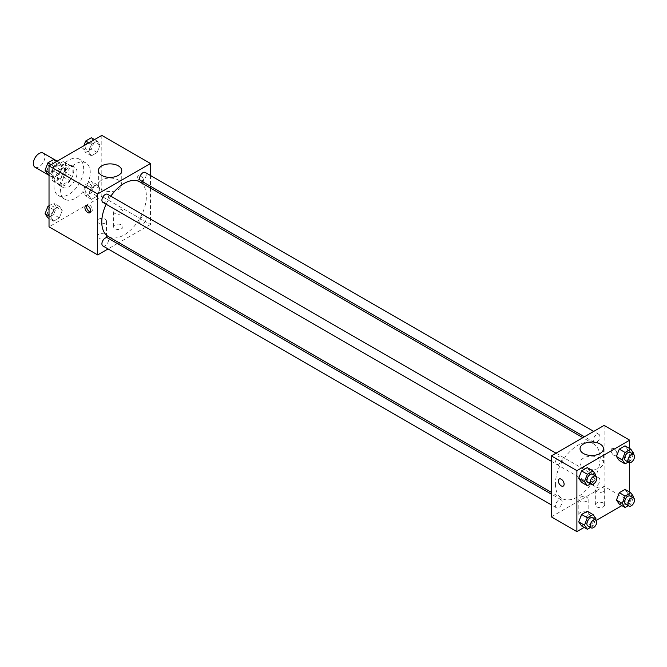 <?xml version="1.0" encoding="UTF-8"?>
<svg xmlns="http://www.w3.org/2000/svg" width="667" height="667" viewBox="0 0 667 667"><rect width="100%" height="100%" fill="white"/><g stroke="black" fill="none" stroke-linecap="round" stroke-linejoin="round"><path stroke-width="0.5" stroke-dasharray="3.33 2.5" d="M35.043 167.234A8.162 4.711 120 0 0 43.205 162.523A8.162 4.711 120 0 0 43.205 153.093M53.143 174.929A8.162 4.711 120 0 0 54.836 178.664A8.162 4.711 120 0 0 62.998 173.954A8.162 4.711 120 0 0 62.998 164.524A8.162 4.711 120 0 0 56.712 166.708A8.162 4.711 120 0 0 53.143 174.929M54.686 166.416L63.148 161.531A11.089 6.403 120 0 1 64.466 161.989A11.089 6.403 120 0 1 65.516 162.898L65.516 172.67A11.089 6.403 120 0 1 63.148 176.772L54.686 181.657A11.089 6.403 120 0 1 53.377 181.191A11.089 6.403 120 0 1 52.318 180.29L52.318 170.519A11.089 6.403 120 0 1 54.686 166.416L61.289 170.227L69.752 165.341L63.148 161.531M63.148 176.772L69.752 180.582L61.289 185.468L54.686 181.657M52.318 180.29L58.921 184.1L58.921 174.329L52.318 170.519M58.921 184.1A11.089 6.403 120 0 0 59.972 185.001A11.089 6.403 120 0 0 61.289 185.468M69.752 180.582A11.089 6.403 120 0 0 72.119 176.48L65.516 172.67M69.752 165.341A11.089 6.403 120 0 1 71.061 165.8A11.089 6.403 120 0 1 72.119 166.708L72.119 176.48M61.289 170.227A11.089 6.403 120 0 0 58.921 174.329M65.516 184.926A11.664 6.737 -60 0 1 59.688 185.501A11.664 6.737 -60 0 1 59.688 172.036A11.664 6.737 -60 0 1 71.352 165.299A11.664 6.737 -60 0 1 73.137 174.646A11.664 6.737 -60 0 1 65.516 184.926M68.818 186.835A11.664 6.737 120 0 0 76.438 176.555A11.664 6.737 120 0 0 74.646 167.209A11.664 6.737 120 0 0 65.658 170.327A11.664 6.737 120 0 0 60.572 182.066A11.664 6.737 120 0 0 62.981 187.41A11.664 6.737 120 0 0 68.818 186.835M72.119 166.708L65.516 162.898M53.969 185.876A20.994 12.123 120 0 0 58.321 195.489A20.994 12.123 120 0 0 79.315 183.367A20.994 12.123 120 0 0 79.315 159.121A20.994 12.123 120 0 0 63.132 164.749A20.994 12.123 120 0 0 53.969 185.876M60.572 189.686A20.994 12.123 120 0 0 64.916 199.3A20.994 12.123 120 0 0 85.91 187.177A20.994 12.123 120 0 0 85.91 162.931A20.994 12.123 120 0 0 69.735 168.559A20.994 12.123 120 0 0 60.572 189.686M101.809 135.401L101.809 196.356L49.024 226.83M62.256 210.505L59.405 217.867L53.685 221.169L50.825 217.1L53.685 209.738L59.405 206.436L62.256 210.505L59.405 217.867L53.685 221.169L50.825 217.1L53.685 209.738L59.405 206.436L62.256 210.505L56.487 207.17L53.627 214.532L47.916 217.834M88.569 195.314L91.429 187.944L97.14 184.651L100 188.711L97.14 196.081L91.429 199.375L88.569 195.314L91.429 187.944L97.14 184.651L100 188.711L97.14 196.081L91.429 199.375L88.569 195.314L82.8 191.979L85.659 184.617L91.371 181.316L94.23 185.376L91.371 192.746L85.659 196.04L82.8 191.979M88.569 151.726L91.429 144.364L97.14 141.07L100 145.131L97.14 152.493L91.429 155.795L88.569 151.726L91.429 144.364L97.14 141.07L100 145.131L97.14 152.493L91.429 155.795L88.569 151.726L82.8 148.399L83.809 145.798M50.825 173.52L53.685 166.158L59.405 162.856L62.256 166.925L59.405 174.287L53.685 177.589L50.825 173.52L53.685 166.158L59.405 162.856L62.256 166.925L59.405 174.287L53.685 177.589L50.825 173.52L49.024 172.478M140.579 175.404A4.085 2.36 -120 0 0 138.536 175.204A4.085 2.36 -120 0 0 138.536 179.915A4.085 2.36 -120 0 0 142.613 182.274A4.085 2.36 -120 0 0 143.238 178.998A4.085 2.36 -120 0 0 140.579 175.404A4.085 2.36 60 0 1 143.238 178.998A4.085 2.36 60 0 1 142.613 182.274A4.085 2.36 60 0 1 138.528 179.915A4.085 2.36 60 0 1 138.528 175.204A4.085 2.36 60 0 1 140.57 175.404M150.475 175.479L150.475 186.26M150.475 188.027L150.475 224.454L101.809 196.356M101.784 180.032A11.706 6.753 0 0 0 98.357 184.809A11.706 6.753 0 0 0 110.055 191.571A11.706 6.753 0 0 0 121.761 184.809A11.706 6.753 0 0 0 114.532 178.573A11.706 6.753 0 0 0 101.784 180.032M90.487 211.964A4.085 2.36 -120 0 0 91.487 211.789A4.085 2.36 -120 0 0 91.487 207.07A4.085 2.36 -120 0 0 87.41 204.719A4.085 2.36 -120 0 0 86.752 205.503M121.602 228.739A4.669 2.693 0 0 0 122.97 226.83A4.669 2.693 0 0 0 118.301 224.137A4.669 2.693 0 0 0 113.64 226.83A4.669 2.693 0 0 0 116.517 229.323A4.669 2.693 0 0 0 121.602 228.739M105.111 238.261A4.669 2.693 0 0 0 106.478 236.36A4.669 2.693 0 0 0 101.809 233.658A4.669 2.693 0 0 0 97.14 236.36A4.669 2.693 0 0 0 100.025 238.844A4.669 2.693 0 0 0 105.111 238.261M150.475 224.454L118.934 242.663M117.392 243.547L108.062 248.933M121.602 213.498A4.669 2.693 180 0 1 116.517 214.082A4.669 2.693 180 0 1 113.64 211.597A4.669 2.693 180 0 1 118.301 208.896A4.669 2.693 180 0 1 122.97 211.597A4.669 2.693 180 0 1 121.602 213.498M105.111 223.02A4.669 2.693 180 0 1 100.025 223.603A4.669 2.693 180 0 1 97.14 221.119A4.669 2.693 180 0 1 101.809 218.426A4.669 2.693 180 0 1 106.478 221.119A4.669 2.693 180 0 1 105.111 223.02M102.876 202.359A4.669 2.693 120 0 0 106.47 201.109A4.669 2.693 120 0 0 108.504 196.415A4.669 2.693 120 0 0 107.537 194.272M139.653 222.011A4.669 2.693 120 0 0 140.62 224.145A4.669 2.693 120 0 0 145.281 221.452A4.669 2.693 120 0 0 145.281 216.066A4.669 2.693 120 0 0 141.687 217.317A4.669 2.693 120 0 0 139.653 222.011M102.876 245.94A4.669 2.693 120 0 0 107.537 243.247A4.669 2.693 120 0 0 107.537 237.861M140.62 180.565A4.669 2.693 120 0 0 145.281 177.872A4.669 2.693 120 0 0 145.281 172.486M108.304 236.527A31.541 18.209 120 0 0 139.853 218.317A31.541 18.209 120 0 0 139.845 181.899M110.814 196.165A31.541 18.209 120 0 0 106.145 204.252M555.419 484A31.541 18.209 120 0 0 561.947 498.432A31.541 18.209 120 0 0 593.488 480.223A31.541 18.209 120 0 0 593.488 443.805A31.541 18.209 120 0 0 569.184 452.259A31.541 18.209 120 0 0 555.419 484M562.148 458.321A4.669 2.693 -60 0 1 560.113 463.015A4.669 2.693 -60 0 1 556.52 464.265A4.669 2.693 -60 0 1 556.52 458.879A4.669 2.693 -60 0 1 561.18 456.186A4.669 2.693 -60 0 1 562.148 458.321M593.297 483.925A4.669 2.693 120 0 0 594.264 486.06A4.669 2.693 120 0 0 598.924 483.367A4.669 2.693 120 0 0 598.924 477.972A4.669 2.693 120 0 0 595.331 479.223A4.669 2.693 120 0 0 593.297 483.925M555.553 505.711A4.669 2.693 120 0 0 556.52 507.845A4.669 2.693 120 0 0 561.18 505.152A4.669 2.693 120 0 0 561.18 499.766A4.669 2.693 120 0 0 557.587 501.017A4.669 2.693 120 0 0 555.553 505.711M593.297 440.337A4.669 2.693 120 0 0 594.264 442.471A4.669 2.693 120 0 0 598.924 439.778A4.669 2.693 120 0 0 598.924 434.392A4.669 2.693 120 0 0 595.331 435.643A4.669 2.693 120 0 0 593.297 440.337M551.326 516.833L604.119 486.36L629.681 501.125L621.877 505.628M604.119 425.404L604.119 486.36M603.293 503.026A4.669 2.693 0 0 0 598.207 502.443A4.669 2.693 0 0 0 595.323 504.927A4.669 2.693 0 0 0 598.207 507.42A4.669 2.693 0 0 0 603.293 506.837A4.669 2.693 0 0 0 604.661 504.927A4.669 2.693 0 0 0 603.293 503.026M580.198 516.358A4.669 2.693 0 0 0 580.74 516.625A4.669 2.693 0 0 0 586.793 516.358A4.669 2.693 0 0 0 588.161 514.457A4.669 2.693 0 0 0 583.492 511.764A4.669 2.693 0 0 0 578.831 514.457A4.669 2.693 0 0 0 580.198 516.358M584.134 527.422L596.406 520.335M590.137 471.686L587.277 467.625L590.137 471.686L587.277 479.056L590.137 471.686L595.906 475.021M581.566 482.349L587.277 479.056L581.566 482.349M627.88 449.9L625.021 445.831L627.88 449.9L625.021 457.262L627.88 449.9L633.65 453.235M619.301 460.563L625.021 457.262L619.301 460.563M627.88 493.48L625.021 489.411L627.88 493.48L625.021 500.842L627.88 493.48L633.65 496.815M619.301 504.144L625.021 500.842L619.301 504.144M629.681 448.524L629.681 462.69M629.681 492.104L629.681 501.125M590.137 515.274L587.277 511.205L590.137 515.274L587.277 522.636L590.137 515.274L595.906 518.601M581.566 525.929L587.277 522.636L581.566 525.929M603.293 491.596A4.669 2.693 180 0 1 598.207 492.179A4.669 2.693 180 0 1 595.323 489.695A4.669 2.693 180 0 1 599.992 487.002A4.669 2.693 180 0 1 604.661 489.695A4.669 2.693 180 0 1 603.293 491.596M586.793 501.125A4.669 2.693 180 0 1 581.707 501.709A4.669 2.693 180 0 1 578.831 499.216A4.669 2.693 180 0 1 583.492 496.523A4.669 2.693 180 0 1 588.161 499.216A4.669 2.693 180 0 1 586.793 501.125M611.122 450.408A4.085 2.36 -120 0 0 612.906 454.519A4.085 2.36 -120 0 0 616.058 455.611A4.085 2.36 -120 0 0 616.058 450.892A4.085 2.36 -120 0 0 611.972 448.541A4.085 2.36 -120 0 0 611.122 450.408A4.085 2.36 60 0 1 611.972 448.541A4.085 2.36 60 0 1 616.05 450.892A4.085 2.36 60 0 1 616.05 455.611A4.085 2.36 60 0 1 612.906 454.519A4.085 2.36 60 0 1 611.122 450.408M583.467 467.692A11.706 6.753 0 0 0 596.223 469.151A11.706 6.753 0 0 0 603.443 462.915A11.706 6.753 0 0 0 591.746 456.153A11.706 6.753 0 0 0 580.04 462.915A11.706 6.753 0 0 0 583.467 467.692M563.265 486.085L563.273 486.085A4.085 2.36 -120 0 0 564.115 484.217A4.085 2.36 -120 0 0 562.331 480.107A4.085 2.36 -120 0 0 559.188 479.014L559.188 479.014M595.523 476.013L593.046 482.383L590.478 483.875M587.86 482.358A4.669 2.693 120 0 0 592.529 479.665A4.669 2.693 120 0 0 592.529 474.279M593.046 482.383L587.277 479.056M633.266 454.219L630.79 460.597L628.222 462.081M625.604 460.572A4.669 2.693 120 0 0 630.265 457.879A4.669 2.693 120 0 0 630.265 452.493M630.79 460.597L625.021 457.262M595.523 519.593L593.046 525.971L590.478 527.455M587.86 525.946A4.669 2.693 120 0 0 592.529 523.253A4.669 2.693 120 0 0 592.529 517.859M593.046 525.971L587.277 522.636M633.266 497.799L630.79 504.177L628.222 505.661M625.604 504.152A4.669 2.693 120 0 0 630.265 501.459A4.669 2.693 120 0 0 630.265 496.073M630.79 504.177L625.021 500.842M53.627 159.521L56.487 163.59L53.627 170.952L47.916 174.254M47.474 168.793A4.669 2.693 120 0 0 48.441 170.927A4.669 2.693 120 0 0 53.102 168.234A4.669 2.693 120 0 0 53.102 162.848A4.669 2.693 120 0 0 49.508 164.099A4.669 2.693 120 0 0 47.474 168.793M62.256 166.925L56.487 163.59M59.405 174.287L53.627 170.952M53.685 177.589L49.024 174.896M53.685 166.158L51.109 164.674M59.405 162.856L56.828 161.372M47.44 168.776A4.669 2.693 120 0 0 48.408 170.91A4.669 2.693 120 0 0 53.077 168.217A4.669 2.693 120 0 0 53.077 162.831A4.669 2.693 120 0 0 49.483 164.082A4.669 2.693 120 0 0 47.44 168.776M91.371 137.736L94.23 141.796L91.371 149.158L85.659 152.46L82.8 148.399M85.218 146.998A4.669 2.693 120 0 0 86.176 149.141A4.669 2.693 120 0 0 90.845 146.448A4.669 2.693 120 0 0 90.845 141.054A4.669 2.693 120 0 0 87.252 142.304A4.669 2.693 120 0 0 85.218 146.998M100 145.131L94.23 141.796M97.14 152.493L91.371 149.158M91.429 155.795L85.659 152.46M91.429 144.364L88.853 142.88M97.14 141.07L94.572 139.578M85.184 146.99A4.669 2.693 120 0 0 86.151 149.125A4.669 2.693 120 0 0 90.82 146.432A4.669 2.693 120 0 0 90.82 141.037A4.669 2.693 120 0 0 87.227 142.288A4.669 2.693 120 0 0 85.184 146.99M49.024 205.761L53.627 203.11L56.487 207.17M47.474 212.373A4.669 2.693 120 0 0 48.441 214.507A4.669 2.693 120 0 0 53.102 211.814A4.669 2.693 120 0 0 53.102 206.428A4.669 2.693 120 0 0 49.508 207.679A4.669 2.693 120 0 0 47.474 212.373M59.405 217.867L53.627 214.532M53.685 221.169L49.024 218.476M50.825 217.1L49.024 216.058M53.685 209.738L49.024 207.045M59.405 206.436L53.627 203.11M47.44 212.356A4.669 2.693 120 0 0 48.408 214.499A4.669 2.693 120 0 0 53.077 211.806A4.669 2.693 120 0 0 53.077 206.411A4.669 2.693 120 0 0 49.483 207.662A4.669 2.693 120 0 0 47.44 212.356M85.218 190.587A4.669 2.693 120 0 0 86.176 192.721A4.669 2.693 120 0 0 90.845 190.028A4.669 2.693 120 0 0 90.845 184.642A4.669 2.693 120 0 0 87.252 185.885A4.669 2.693 120 0 0 85.218 190.587M100 188.711L94.23 185.376M97.14 196.081L91.371 192.746M91.429 199.375L85.659 196.04M91.429 187.944L85.659 184.617M97.14 184.651L91.371 181.316M85.184 190.57A4.669 2.693 120 0 0 86.151 192.705A4.669 2.693 120 0 0 90.82 190.012A4.669 2.693 120 0 0 90.82 184.626A4.669 2.693 120 0 0 87.227 185.876A4.669 2.693 120 0 0 85.184 190.57M49.024 175.304L54.836 178.664M57.187 161.164L62.998 164.524M74.646 167.209L71.352 165.299M62.981 187.41L59.688 185.501M71.061 165.8L64.466 161.989M59.972 185.001L53.377 181.191M85.91 162.931L79.315 159.121M64.916 199.3L58.321 195.489M98.357 170.644L98.357 184.809M121.761 170.644L121.761 184.809M89.828 212.748L91.487 211.789M85.743 205.678L87.41 204.719M122.97 226.83L122.97 211.597M113.64 226.83L113.64 211.597M106.478 236.36L106.478 221.119M97.14 236.36L97.14 221.119M593.488 443.805L582.866 437.669M561.947 498.432L551.326 492.304M551.326 461.272L556.52 464.265M555.995 453.185L561.18 456.186M598.924 477.972L145.281 216.066M594.264 486.06L140.62 224.145M561.18 499.766L551.326 494.08M556.52 507.845L551.326 504.852M598.924 434.392L593.738 431.399M594.264 442.471L584.409 436.785M604.661 504.927L604.661 489.695M595.323 504.927L595.323 489.695M588.161 514.457L588.161 499.216M578.831 514.457L578.831 499.216M580.04 448.741L580.04 462.915M603.443 448.741L603.443 462.915"/><path stroke-width="1" d="M57.187 161.164L43.205 153.093A8.162 4.711 120 0 0 36.91 155.278A8.162 4.711 120 0 0 33.35 163.498A8.162 4.711 120 0 0 35.043 167.234L49.024 175.304M108.062 248.933L97.682 254.927L49.024 226.83L49.024 165.875L101.809 135.401L150.475 163.498L150.475 175.479M150.475 186.26L150.475 188.027M101.784 165.866A11.706 6.753 180 0 1 114.532 164.399A11.706 6.753 180 0 1 121.761 170.644A11.706 6.753 180 0 1 110.055 177.397A11.706 6.753 180 0 1 98.357 170.644A11.706 6.753 180 0 1 101.784 165.866M97.682 254.927L97.682 193.972L49.024 165.875M97.682 193.972L150.475 163.498M87.786 212.548A4.085 2.36 60 0 1 85.118 208.946A4.085 2.36 60 0 1 85.743 205.678A4.085 2.36 60 0 1 89.828 208.037A4.085 2.36 60 0 1 89.828 212.748A4.085 2.36 60 0 1 87.786 212.548M86.752 205.503A4.085 2.36 -120 0 0 89.453 211.589A4.085 2.36 -120 0 0 90.487 211.964M118.934 242.663L117.392 243.547M555.995 453.185L107.537 194.272A4.669 2.693 120 0 0 102.876 196.973A4.669 2.693 120 0 0 102.876 202.359L551.326 461.272M551.326 494.08L107.537 237.861A4.669 2.693 120 0 0 103.944 239.111A4.669 2.693 120 0 0 101.909 243.805A4.669 2.693 120 0 0 102.876 245.94L551.326 504.852M593.738 431.399L145.281 172.486A4.669 2.693 120 0 0 141.687 173.737A4.669 2.693 120 0 0 139.653 178.431A4.669 2.693 120 0 0 140.62 180.565L584.409 436.785M106.145 204.252A31.541 18.209 120 0 0 101.776 222.086A31.541 18.209 120 0 0 108.304 236.527L551.326 492.304M582.866 437.669L139.845 181.899A31.541 18.209 120 0 0 110.814 196.165M584.134 527.422L576.897 531.599L551.326 516.833L551.326 455.886L604.119 425.404L629.681 440.17L629.681 448.524M596.406 520.335L621.877 505.628M578.706 478.289L581.566 482.349L578.706 478.289L581.566 470.919L578.706 478.289L584.475 481.624L587.335 474.254L593.046 470.96L595.906 475.021L595.523 476.013M587.277 467.625L581.566 470.919L587.277 467.625L593.046 470.96M616.45 456.495L619.301 460.563L616.45 456.495L619.301 449.133L616.45 456.495L622.219 459.83L625.079 452.468L630.79 449.166L633.65 453.235L633.266 454.219M625.021 445.831L619.301 449.133L625.021 445.831L630.79 449.166M616.45 500.075L619.301 504.144L616.45 500.075L619.301 492.713L616.45 500.075L622.219 503.41L625.079 496.048L630.79 492.746L633.65 496.815L633.266 497.799M625.021 489.411L619.301 492.713L625.021 489.411L630.79 492.746M576.897 531.599L576.897 470.644L629.681 440.17M629.681 462.69L629.681 492.104M578.706 521.869L581.566 525.929L578.706 521.869L581.566 514.507L578.706 521.869L584.475 525.204L587.335 517.842L593.046 514.54L595.906 518.601L595.523 519.593M587.277 511.205L581.566 514.507L587.277 511.205L593.046 514.54M583.467 453.518A11.706 6.753 180 0 1 580.04 448.741A11.706 6.753 180 0 1 591.746 441.979A11.706 6.753 180 0 1 603.443 448.741A11.706 6.753 180 0 1 596.223 454.977A11.706 6.753 180 0 1 583.467 453.518M576.897 470.644L551.326 455.886M564.115 484.217A4.085 2.36 60 0 1 563.265 486.085A4.085 2.36 60 0 1 559.188 483.725A4.085 2.36 60 0 1 559.188 479.014A4.085 2.36 60 0 1 562.331 480.107A4.085 2.36 60 0 1 564.115 484.217M559.188 479.014A4.085 2.36 -120 0 0 559.188 483.725A4.085 2.36 -120 0 0 563.273 486.085M590.478 483.875L587.335 485.684L584.475 481.624M595.823 476.188L592.529 474.279A4.669 2.693 120 0 0 588.928 475.529A4.669 2.693 120 0 0 586.893 480.223A4.669 2.693 120 0 0 587.86 482.358L591.162 484.267A4.669 2.693 120 0 0 595.823 481.574A4.669 2.693 120 0 0 595.823 476.188A4.669 2.693 120 0 0 592.229 477.439A4.669 2.693 120 0 0 590.195 482.133A4.669 2.693 120 0 0 591.162 484.267M587.335 485.684L581.566 482.349M587.335 474.254L581.566 470.919M628.222 462.081L625.079 463.89L622.219 459.83M633.567 454.394L630.265 452.493A4.669 2.693 120 0 0 626.672 453.735A4.669 2.693 120 0 0 624.637 458.437A4.669 2.693 120 0 0 625.604 460.572L628.906 462.473A4.669 2.693 120 0 0 633.567 459.78A4.669 2.693 120 0 0 633.567 454.394A4.669 2.693 120 0 0 629.973 455.644A4.669 2.693 120 0 0 627.939 460.338A4.669 2.693 120 0 0 628.906 462.473M625.079 463.89L619.301 460.563M625.079 452.468L619.301 449.133M590.478 527.455L587.335 529.264L584.475 525.204M595.823 519.768L592.529 517.859A4.669 2.693 120 0 0 588.928 519.109A4.669 2.693 120 0 0 586.893 523.812A4.669 2.693 120 0 0 587.86 525.946L591.162 527.847A4.669 2.693 120 0 0 595.823 525.154A4.669 2.693 120 0 0 595.823 519.768A4.669 2.693 120 0 0 592.229 521.019A4.669 2.693 120 0 0 590.195 525.713A4.669 2.693 120 0 0 591.162 527.847M587.335 529.264L581.566 525.929M587.335 517.842L581.566 514.507M628.222 505.661L625.079 507.479L622.219 503.41M633.567 497.974L630.265 496.073A4.669 2.693 120 0 0 626.672 497.324A4.669 2.693 120 0 0 624.637 502.018A4.669 2.693 120 0 0 625.604 504.152L628.906 506.061A4.669 2.693 120 0 0 633.567 503.36A4.669 2.693 120 0 0 633.567 497.974A4.669 2.693 120 0 0 629.973 499.224A4.669 2.693 120 0 0 627.939 503.918A4.669 2.693 120 0 0 628.906 506.061M625.079 507.479L619.301 504.144M625.079 496.048L619.301 492.713M49.024 174.896L47.916 174.254L45.056 170.185L47.916 162.823L53.627 159.521L56.828 161.372M49.024 172.478L45.056 170.185M51.109 164.674L47.916 162.823M83.809 145.798L85.659 141.029L91.371 137.736L94.572 139.578M88.853 142.88L85.659 141.029M49.024 218.476L47.916 217.834L45.056 213.765L47.916 206.403L49.024 205.761M49.024 216.058L45.056 213.765M49.024 207.045L47.916 206.403"/></g></svg>
